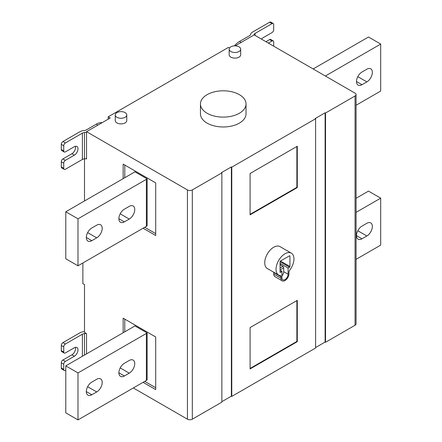 <?xml version="1.0" encoding="UTF-8"?>
<svg xmlns="http://www.w3.org/2000/svg" width="442" height="442" viewBox="0 0 442 442"><rect width="100%" height="100%" fill="white"/><g stroke="black" fill="none" stroke-linecap="round" stroke-linejoin="round"><path stroke-width="0.66" d="M361.976 238.79A7.768 4.486 -60 0 1 358.092 239.177A7.768 4.486 -60 0 1 356.904 232.956A7.768 4.486 -60 0 1 361.976 226.111L366.86 223.287A7.768 4.486 -60 0 1 370.744 222.906A7.768 4.486 -60 0 1 371.932 229.127A7.768 4.486 -60 0 1 366.86 235.973L361.976 238.79L356.484 235.625M356.07 212.37L380.695 198.154L368.484 191.11L356.07 198.276M235.194 45.846L254.161 34.896L355.059 93.151A3.453 1.995 0 0 1 356.07 94.56A3.453 1.995 0 0 1 355.059 95.975L355.059 325.235L325.522 342.29L325.113 342.053L315.594 347.55M108.18 119.18L108.18 116.832L228.448 47.393L229.531 48.023M84.499 200.972L84.499 158.866M133.324 387.954L187.436 419.193L187.436 189.933L86.533 131.677L86.533 159.021L85.941 158.678M86.533 353.893L86.533 333.599L84.499 332.423L84.499 284.598L82.869 283.659L82.869 262.984M123.152 178.656L123.152 164.093L155.7 182.883L155.7 235.503L143.086 228.221M123.152 332.754L123.152 318.19L155.7 336.981L155.7 389.601L143.086 382.319M325.113 342.053L325.113 112.793L315.19 118.522L315.594 118.76L315.594 348.02L231.779 396.408L231.376 396.176L231.376 166.91L221.448 172.645L221.856 172.877L221.856 402.143L192.314 419.193A3.453 1.995 180 0 1 187.436 419.193M187.436 189.933A3.453 1.995 0 0 0 192.314 189.933L221.856 172.877M356.07 94.56L356.07 323.826A3.453 1.995 180 0 1 355.059 325.235M231.376 396.176L221.856 401.673M315.594 118.76L231.779 167.148L231.779 396.408M297.284 187.585L250.089 214.834L250.089 173.491L297.284 146.241L297.284 187.585L296.88 187.347L250.089 214.359M297.284 341.677L250.089 368.926L250.089 327.583L297.284 300.333L297.284 341.677L296.88 341.445L250.089 368.457M278.67 275.079L267.36 268.548A12.658 7.31 -60 0 1 264.736 262.752A12.658 7.31 -60 0 1 270.261 250.012A12.658 7.31 -60 0 1 280.018 246.619L291.328 253.15A12.658 7.31 120 0 0 281.576 256.542A12.658 7.31 120 0 0 276.046 269.283A12.658 7.31 120 0 0 278.67 275.079A12.658 7.31 120 0 0 280.283 275.62A2.304 1.332 -60 0 1 280.576 275.72A2.304 1.332 -60 0 1 281.051 276.775L281.051 278.278A5.58 3.221 120 0 0 282.206 280.836A5.58 3.221 120 0 0 284.217 280.919A2.304 1.332 -60 0 1 284.493 280.852L285.504 280.272A2.304 1.332 -60 0 1 285.781 280.018A5.58 3.221 120 0 0 288.946 273.72L288.946 272.217A2.304 1.332 -60 0 1 289.714 270.178A12.658 7.31 120 0 0 293.952 258.946A12.658 7.31 120 0 0 291.328 253.15M231.376 166.91L231.779 167.148M325.113 112.793L325.522 113.025L355.059 95.975M108.18 116.832L110.213 118.003L86.533 131.677M246.023 103.958L246.023 113.826A22.785 13.155 180 0 1 231.956 125.976A22.785 13.155 180 0 1 207.127 123.125A22.785 13.155 180 0 1 200.453 113.826L200.453 103.958A22.785 13.155 0 0 0 207.127 113.263A22.785 13.155 0 0 0 231.956 116.113A22.785 13.155 0 0 0 246.023 103.958A22.785 13.155 0 0 0 239.349 94.654A22.785 13.155 0 0 0 214.519 91.803A22.785 13.155 0 0 0 200.453 103.958M240.686 49.167L240.686 54.802A5.752 3.321 180 0 1 237.133 57.874A5.752 3.321 180 0 1 230.862 57.151A5.752 3.321 180 0 1 229.177 54.802L229.177 49.167A5.752 3.321 0 0 0 230.862 51.515A5.752 3.321 0 0 0 237.133 52.233A5.752 3.321 0 0 0 240.686 49.167A5.752 3.321 0 0 0 239 46.819A5.752 3.321 0 0 0 232.73 46.095A5.752 3.321 0 0 0 229.177 49.167M126.766 114.937L126.766 120.578A5.752 3.321 180 0 1 123.213 123.644A5.752 3.321 180 0 1 116.942 122.926A5.752 3.321 180 0 1 115.257 120.578L115.257 114.937A5.752 3.321 0 0 0 116.942 117.285A5.752 3.321 0 0 0 123.213 118.008A5.752 3.321 0 0 0 126.766 114.937A5.752 3.321 0 0 0 125.08 112.588A5.752 3.321 0 0 0 118.81 111.87A5.752 3.321 0 0 0 115.257 114.937M325.522 342.29L325.522 113.025M86.533 158.545A6.906 3.989 180 0 1 84.466 158.866A3.453 1.995 0 0 0 82.389 159.44L65.377 169.258A2.304 1.332 120 0 1 64.223 169.374A2.304 1.332 120 0 1 63.747 168.319L61.305 166.91L61.305 161.744A2.304 1.332 -60 0 1 62.935 158.927L71.886 153.755A5.177 2.989 120 0 0 75.389 146.28M97.925 125.097L96.295 124.158L86.179 130.003A3.453 1.995 180 0 1 84.102 130.572A6.906 3.989 0 0 0 79.952 131.716L62.935 141.545L65.377 142.954L82.389 133.13A3.453 1.995 180 0 1 84.466 132.556A6.906 3.989 0 0 0 86.533 132.235M96.295 124.158A16.111 9.304 -60 0 1 102.163 122.649M65.377 142.954A2.304 1.332 120 0 0 63.747 145.772L63.747 150.937A2.304 1.332 120 0 0 64.223 151.993A2.304 1.332 120 0 0 65.377 151.877L74.328 146.711A5.177 2.989 -60 0 1 76.914 146.451A5.177 2.989 -60 0 1 77.709 150.606A5.177 2.989 -60 0 1 74.328 155.164L65.377 160.335A2.304 1.332 120 0 0 63.747 163.153L63.747 168.319M64.223 169.374L61.786 167.966A2.304 1.332 -60 0 1 61.305 166.91M64.223 151.993L61.786 150.584A2.304 1.332 -60 0 1 61.305 149.529L61.305 144.363A2.304 1.332 -60 0 1 62.935 141.545M253.957 35.017A6.906 3.989 0 0 0 254.056 34.647A3.453 1.995 180 0 1 255.045 33.448L272.062 23.625L269.62 22.216L252.603 32.039A6.906 3.989 0 0 0 250.62 34.437A3.453 1.995 180 0 1 249.631 35.636L239.514 41.476L241.139 42.415M273.686 46.172L273.686 41.946A2.304 1.332 120 0 0 273.211 40.891A2.304 1.332 120 0 0 272.062 41.007L268.399 43.123M261.465 39.117A5.177 2.989 -60 0 1 263.112 37.719L272.062 32.548A2.304 1.332 120 0 0 273.686 29.73L273.686 24.564A2.304 1.332 120 0 0 273.211 23.509A2.304 1.332 120 0 0 272.062 23.625M234.37 45.858A16.111 9.304 -60 0 1 239.514 41.476M265.957 41.708L269.62 39.598A2.304 1.332 -60 0 1 270.769 39.482L273.211 40.891M269.62 22.216A2.304 1.332 -60 0 1 270.769 22.1L273.211 23.509M296.88 146.473L296.88 187.347M296.88 300.571L296.88 341.445M281.908 277.786L281.908 271.581L280.482 272.405A0.575 0.331 -60 0 1 280.073 272.173L280.073 261.741A0.575 0.331 -60 0 1 280.482 261.034L289.516 255.824A0.575 0.331 -60 0 1 289.924 256.056L289.924 266.487A0.575 0.331 -60 0 1 289.516 267.189L288.09 268.012L288.09 274.217A4.37 2.525 -60 0 1 286.184 278.615A4.37 2.525 -60 0 1 282.814 279.786A4.37 2.525 -60 0 1 281.908 277.786M281.908 275.952A4.37 2.525 120 0 0 283.698 271.675L283.698 267.824L280.073 269.918M288.09 268.012L280.443 263.598L280.443 265.007L280.073 265.217M283.698 267.824A1.149 0.663 60 0 0 282.886 266.416L280.443 265.007M280.731 270.907A1.901 1.094 -60 0 1 281.554 270.88A1.901 1.094 -60 0 1 281.946 271.747A1.901 1.094 -60 0 1 281.908 272.15M280.073 270.526L281.908 271.581M280.073 263.808L280.443 263.598M282.206 280.836L274.885 276.604A5.58 3.221 -60 0 1 273.731 274.051L273.731 272.548A2.304 1.332 120 0 0 273.697 272.206M65.781 370.103L65.377 370.335A2.304 1.332 120 0 1 64.223 370.451L61.786 369.042A2.304 1.332 -60 0 1 61.305 367.987L61.305 362.821A2.304 1.332 -60 0 1 62.935 360.003L71.886 354.832A5.177 2.989 120 0 0 75.389 347.357M84.499 331.611A3.453 1.995 180 0 1 84.102 331.649A6.906 3.989 0 0 0 79.952 332.793L62.935 342.616L65.377 344.025L82.389 334.207A3.453 1.995 180 0 1 84.466 333.633A6.906 3.989 0 0 0 86.184 333.395M65.377 344.025A2.304 1.332 120 0 0 63.747 346.848L63.747 352.014A2.304 1.332 120 0 0 64.223 353.07A2.304 1.332 120 0 0 65.377 352.954L74.328 347.788A5.177 2.989 -60 0 1 76.914 347.528A5.177 2.989 -60 0 1 77.709 351.677A5.177 2.989 -60 0 1 74.328 356.241L65.377 361.412A2.304 1.332 120 0 0 63.747 364.23L63.747 369.396A2.304 1.332 120 0 0 64.223 370.451M64.223 353.07L61.786 351.661A2.304 1.332 -60 0 1 61.305 350.605L61.305 345.44A2.304 1.332 -60 0 1 62.935 342.616M124.777 177.717L124.777 165.032M144.716 227.282L155.7 233.625M65.781 211.779L134.241 172.253A5.752 3.321 180 0 0 134.887 171.811L147.136 178.883L147.136 225.862A24.166 13.951 180 0 1 146.374 226.321L77.991 265.802L65.781 258.758L65.781 211.779L77.991 218.823L146.374 179.341A24.166 13.951 0 0 0 147.136 178.883M77.991 218.823L77.991 265.802M124.373 209.193L129.252 206.375A7.768 4.486 -60 0 1 133.136 205.989A7.768 4.486 -60 0 1 134.329 212.215A7.768 4.486 -60 0 1 129.252 219.061L124.373 221.878A7.768 4.486 -60 0 1 120.489 222.265A7.768 4.486 -60 0 1 119.296 216.039A7.768 4.486 -60 0 1 124.373 209.193M91.82 227.984L96.704 225.166A7.768 4.486 -60 0 1 100.588 224.785A7.768 4.486 -60 0 1 101.782 231.006A7.768 4.486 -60 0 1 96.704 237.851L91.82 240.669A7.768 4.486 -60 0 1 87.936 241.056A7.768 4.486 -60 0 1 86.748 234.829A7.768 4.486 -60 0 1 91.82 227.984M124.777 331.815L124.777 319.13M144.716 381.374L155.7 387.717M134.887 325.903L147.136 332.975L147.136 379.954A24.166 13.951 180 0 1 146.374 380.418L77.991 419.9L65.781 412.856L65.781 365.871L77.991 372.921L146.374 333.439A24.166 13.951 0 0 0 147.136 332.975M134.882 325.909A5.752 3.321 180 0 1 134.241 326.351L65.781 365.871M77.991 372.921L77.991 419.9M129.252 360.468A7.768 4.486 -60 0 1 133.136 360.086A7.768 4.486 -60 0 1 134.329 366.308A7.768 4.486 -60 0 1 129.252 373.153L124.373 375.976A7.768 4.486 -60 0 1 120.489 376.357A7.768 4.486 -60 0 1 119.296 370.136A7.768 4.486 -60 0 1 124.373 363.291L129.252 360.468M96.704 379.264A7.768 4.486 -60 0 1 100.588 378.877A7.768 4.486 -60 0 1 101.782 385.104A7.768 4.486 -60 0 1 96.704 391.949L91.82 394.767A7.768 4.486 -60 0 1 87.936 395.148A7.768 4.486 -60 0 1 86.748 388.927A7.768 4.486 -60 0 1 91.82 382.081L96.704 379.264M325.362 76.007L380.695 44.062L380.695 91.041L356.07 105.257M380.695 44.062L368.484 37.012L313.151 68.958M361.976 84.698A7.768 4.486 -60 0 1 358.092 85.085A7.768 4.486 -60 0 1 356.904 78.858A7.768 4.486 -60 0 1 361.976 72.013L366.86 69.195A7.768 4.486 -60 0 1 370.744 68.808A7.768 4.486 -60 0 1 371.932 75.035A7.768 4.486 -60 0 1 366.86 81.88L361.976 84.698L356.484 81.527M380.695 198.154L380.695 245.133L356.07 259.349M192.314 419.193L192.314 189.933M84.466 132.556L84.466 158.866M82.389 133.13L82.389 159.44M61.305 144.363L63.747 145.772M61.305 149.529L63.747 150.937M71.886 153.755L74.328 155.164M62.935 158.927L65.377 160.335M61.305 161.744L63.747 163.153M254.056 34.957L254.056 34.647M255.045 35.41L255.045 33.448M272.062 41.007L269.62 39.598M283.698 271.675L288.09 274.217M282.886 266.416L280.073 268.034M280.073 272.173L280.482 272.405M289.516 267.189L280.073 261.741M289.516 255.824L289.924 256.056M280.482 261.034L289.924 266.487M281.051 276.775L273.731 272.548M281.051 278.278L273.731 274.051M82.389 334.207L82.389 356.285M84.466 333.633L84.466 355.086M63.747 369.396L61.305 367.987M63.747 364.23L61.305 362.821M61.305 345.44L63.747 346.848M63.747 352.014L61.305 350.605M74.328 356.241L71.886 354.832M65.377 361.412L62.935 360.003M146.374 179.341L146.374 226.321M118.876 218.707L124.373 221.878M129.252 219.061L120.196 213.829M86.328 237.498L91.82 240.669M96.704 237.851L87.643 232.619M146.374 333.439L146.374 380.418M129.252 373.153L120.196 367.926M124.373 375.976L118.876 372.805M96.704 391.949L87.643 386.717M91.82 394.767L86.328 391.595M366.86 81.88L357.799 76.648M357.799 230.746L366.86 235.973"/></g></svg>
